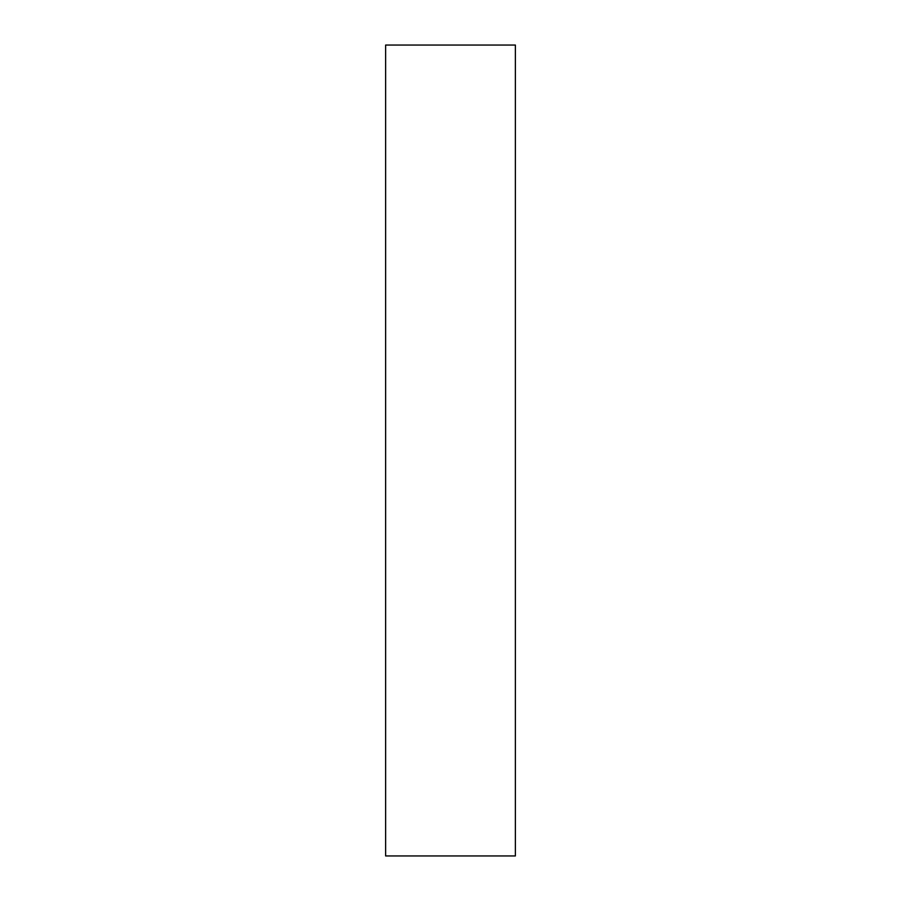 <?xml version="1.0" encoding="UTF-8"?>
<svg xmlns="http://www.w3.org/2000/svg" width="901" height="901" viewBox="0 0 901 901"><rect width="100%" height="100%" fill="white"/><g stroke="black" fill="none" stroke-linecap="round" stroke-linejoin="round"><path stroke-width="1.35" d="M450.5 855.95L515.372 855.95L515.372 45.05L385.628 45.05L385.628 855.95L450.5 855.95"/></g></svg>

